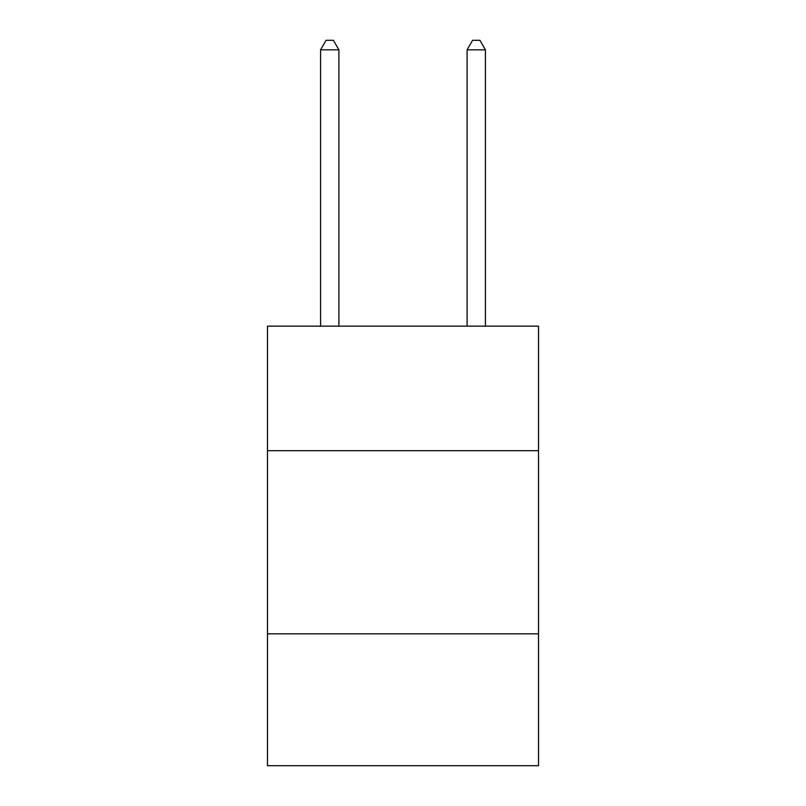 <?xml version="1.0" encoding="UTF-8"?>
<svg xmlns="http://www.w3.org/2000/svg" width="806" height="806" viewBox="0 0 806 806"><rect width="100%" height="100%" fill="white"/><g stroke="black" fill="none" stroke-linecap="round" stroke-linejoin="round"><path stroke-width="1.21" d="M538.529 450.695L538.529 326.148L267.471 326.148L267.471 450.695L538.529 450.695L538.529 765.7L267.471 765.7L267.471 450.695M538.529 633.838L267.471 633.838M338.903 326.148L338.903 49.821L320.587 49.821L320.587 326.148M320.587 49.821L326.077 40.3L333.402 40.3L338.903 49.821M485.414 326.148L485.414 49.821L467.097 49.821L467.097 326.148M467.097 49.821L472.598 40.3L479.923 40.3L485.414 49.821"/></g></svg>
